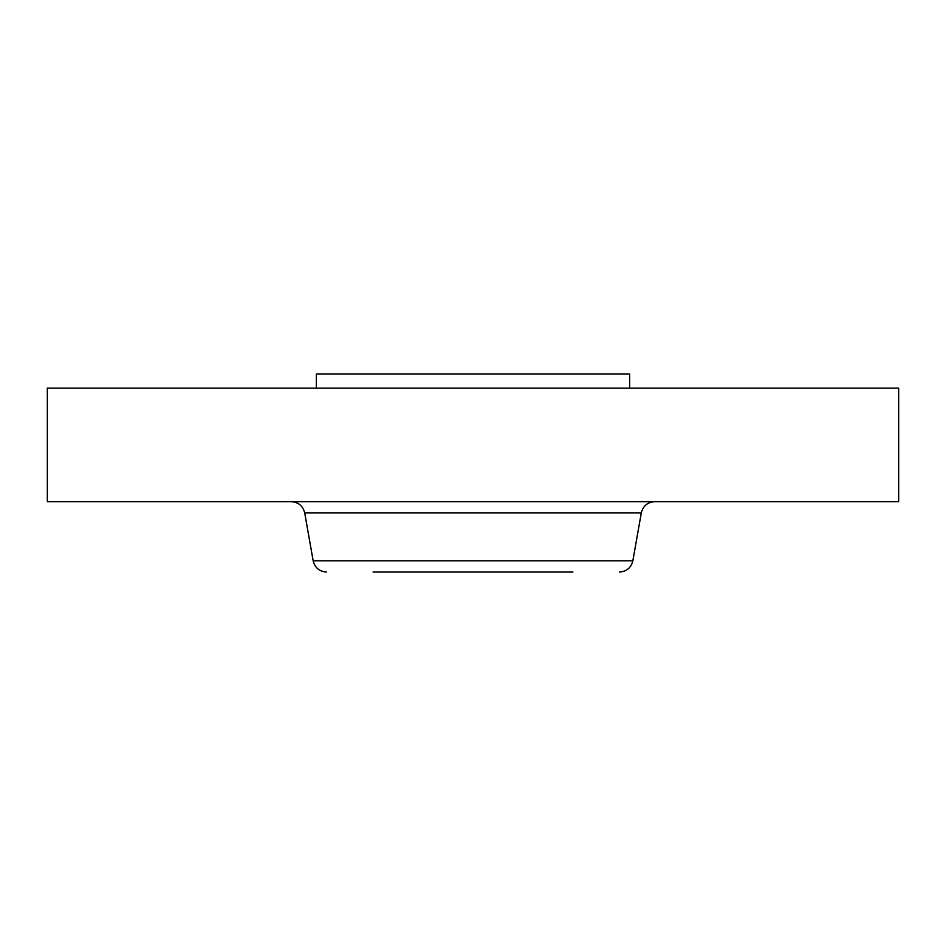 <?xml version="1.0" encoding="UTF-8"?>
<svg xmlns="http://www.w3.org/2000/svg" width="946" height="946" viewBox="0 0 946 946"><rect width="100%" height="100%" fill="white"/><g stroke="black" fill="none" stroke-linecap="round" stroke-linejoin="round"><path stroke-width="1.42" d="M316.342 388.144L316.342 373.954L629.658 373.954L629.658 388.144M47.3 388.144L898.7 388.144L898.7 501.664L47.3 501.664L47.3 388.144M373.102 572.046L572.898 572.046M385.329 572.046L543.205 572.046M641.293 512.921L632.85 560.789L313.15 560.789L304.707 512.921L641.293 512.921C643.055 505.933 647.525 502.184 654.715 501.664M304.707 512.921C302.945 505.933 298.475 502.184 291.285 501.664M632.85 560.789C631.1 567.777 626.63 571.526 619.441 572.046M313.15 560.789C314.9 567.777 319.37 571.526 326.559 572.046"/></g></svg>
